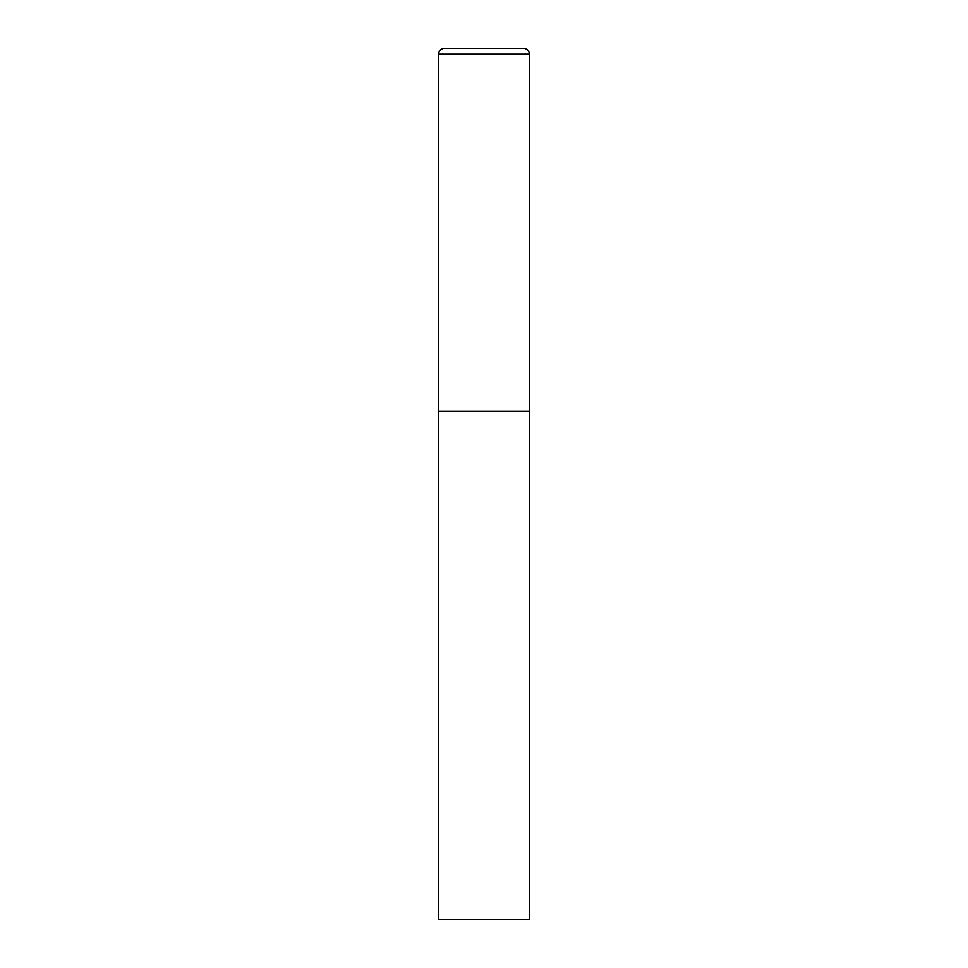 <?xml version="1.0" encoding="UTF-8"?>
<svg xmlns="http://www.w3.org/2000/svg" width="968" height="968" viewBox="0 0 968 968"><rect width="100%" height="100%" fill="white"/><g stroke="black" fill="none" stroke-linecap="round" stroke-linejoin="round"><path stroke-width="1.45" d="M438.625 54.208L438.625 919.6L529.375 919.6L529.375 411.4L438.625 411.4L529.375 411.4L529.375 54.208A5.808 5.808 0 0 0 523.567 48.4L444.433 48.4A5.808 5.808 0 0 0 438.625 54.208L529.375 54.208"/></g></svg>
